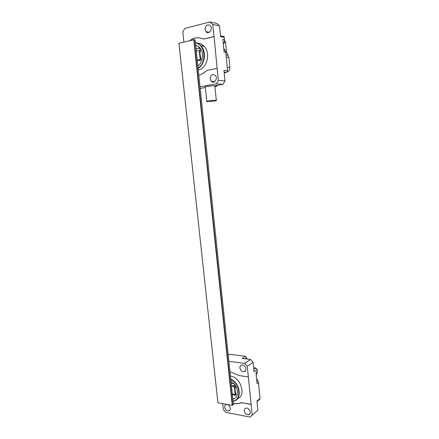 <?xml version="1.0" encoding="UTF-8"?>
<svg xmlns="http://www.w3.org/2000/svg" width="439" height="439" viewBox="0 0 439 439"><rect width="100%" height="100%" fill="white"/><g stroke="black" fill="none" stroke-linecap="round" stroke-linejoin="round"><path stroke-width="0.66" d="M226.48 51.67L228.867 57.438L229.866 67.573C229.91 69.839 229.037 71.288 227.248 71.919C229.037 71.288 229.91 69.839 229.866 67.573L228.867 57.438L226.233 57.065L228.867 57.438L226.48 51.67L225.641 51.539L226.48 51.67L225.608 42.841L226.48 51.67M225.569 42.495L225.608 42.841L223.221 42.418L225.608 42.841L224.636 40.328L225.569 42.495M214.88 86.253L217.151 85.868L214.918 86.637L217.168 86.033L214.88 86.253L216.893 85.89L216.559 86.28L217.508 85.287M200.102 60.505L199.372 59.989L200.875 59.666M202.555 46.09L202.796 45.019L202.555 46.09M206.703 32.261L207.493 32.063L206.703 32.261M198.719 43.269L198.406 43.73L198.719 43.269M250.109 417.05L257.88 410.196L250.109 417.05L225.8 412.38L223.325 409.439L222.699 403.628M235.952 394.71L235.233 394.452M235.425 387.752L235.244 386.046L231.402 385.431M232.324 394.217L232.632 394.052M233.943 383.571L235.452 386.764L234.925 389.558L235.995 394.167L235.309 395.369L232.363 394.568M233.872 394.266L233.976 394.842M234.909 398.371L232.862 399.309M235.32 392.016L234.953 388.52M256.167 374.648L256.826 373.979L257.38 371.509L257.183 369.512L254.044 371.745L253.105 362.362L247.278 366.351L252.189 414.904M228.867 361.275L244.655 363.388L250.515 359.448L242.218 358.383L245.428 356.281L229.581 354.289L228.22 355.135M245.428 356.281L246.696 357.703L245.11 358.751M246.822 358.97L246.696 357.703M253.649 367.75L255.893 368.058L257.183 369.512M229.959 371.668L239.217 375.586L248.348 376.936M234.036 383.801L231.183 383.351M232.868 399.375L232.884 399.369C236.182 398.239 237.708 395.517 237.461 391.209C236.802 386.819 234.635 383.466 230.958 381.167M233.049 401.087C241.834 399.989 240.166 383.609 230.771 379.439M233.334 403.836L238.668 403.578L240.446 402.848L242.174 402.766L251.278 404.385M242.174 402.766L251.135 404.495M242.032 402.876L239.903 403.106M224.653 407.216C225.328 409.872 226.754 411.107 228.933 410.915C232.138 410.059 229.191 403.463 226.096 404.555C225.042 404.945 224.565 405.828 224.653 407.216M244.298 410.882C245.022 413.67 246.542 414.921 248.858 414.646C252.14 413.609 248.891 406.942 245.73 408.204C244.688 408.627 244.21 409.516 244.298 410.882M256.596 378.961L257.397 379.746L258.467 382.446L257.045 383.51L256.162 374.571M257.88 410.196L256.963 400.966L260.053 398.491L258.467 382.446M260.053 398.491L259.487 399.539L257.018 401.52M247.278 366.351L244.655 363.388M239.886 367.937C240.451 370.428 241.812 371.685 243.963 371.701C247.552 371.279 245.352 364.332 241.834 364.985C240.457 365.286 239.809 366.274 239.886 367.937M257.38 371.509L255.959 372.535L256.091 373.902M250.515 359.448L253.105 362.362M233.323 403.693L238.811 403.468L240.045 402.997M237.422 398.755C246.548 395.665 240.742 376.909 230.426 376.141M230.727 378.983C240.144 382.918 242.443 399.298 233.883 401.098L233.071 401.279M232.319 393.997L235.189 394.485L235.968 393.909M235.189 394.485L234.371 386.671L235.244 386.046M234.371 386.671L231.485 386.205M195.108 39.9L194.065 39.719L232.527 405.175L194.065 39.719L178.936 43.236L217.909 402.75L232.264 405.373L233.405 404.506L195.108 39.9M232.264 405.373L193.747 39.664M200.349 51.215L200.288 50.606L199.262 50.452L196.288 51.127M196.063 48.965L199.311 48.219L196.052 48.899M197.27 60.461L198.62 59.896L198.949 60.319L197.292 60.675M198.521 46.441L200.365 50.024L199.904 54.013L201.024 58.645C200.859 60.313 200.168 60.867 198.949 60.319M200.299 56.362L199.877 52.334M214.874 86.22L214.847 85.94C213.409 85.369 203.367 86.719 205.304 87.213L206.774 101.36M217.091 85.857L215.105 85.726L222.919 84.299L216.235 83.822L200.036 86.807M200.206 88.437L205.331 87.504M223.286 43.834L223.967 42.852L224.51 39.686L224.28 37.386L220.608 36.684L219.527 25.874L212.685 24.386L214.089 36.635L204.667 38.89L203.037 38.923M222.935 36.185L223.95 36.547L224.28 37.386M189.813 40.613C193.742 37.672 197.857 37.024 202.154 38.67L204.497 38.857L213.925 36.607M197.852 66.004C201.238 63.243 202.78 59.331 202.467 54.271C202.159 51.544 201.21 49.278 199.624 47.478L195.668 45.03M198.055 67.974C207.082 62.92 205.156 44.015 195.437 43.038M198.807 75.085C201.254 74.586 203.504 73.373 205.551 71.458L207.735 70.284L217.135 68.385L218.353 80.386L225.02 80.924L223.961 70.306L227.583 70.695L225.756 52.252L224.099 52L223.116 42.117M216.235 83.822L218.353 80.386M210.171 78.899L211.252 81.319C214.139 84.507 218.326 78.334 215.258 75.343C212.333 73.73 210.643 74.915 210.171 78.899M223.775 48.789L224.62 49.475L225.756 52.252M227.583 70.695L226.529 72.391L224.148 72.144M224.214 72.841L226.529 72.391M183.881 42.045L182.8 31.97L184.759 28.431L209.946 21.95L216.817 23.476L219.527 25.874M212.685 24.386L209.946 21.95M205.09 29.424L205.973 31.63C208.635 35.082 213.244 28.969 210.385 25.72C207.411 23.898 205.644 25.133 205.09 29.424M214.089 36.635L217.135 68.385M224.51 39.686L222.842 39.373L222.996 40.948M225.02 80.924L222.919 84.299M199.761 37.957C196.343 37.43 193.127 38.292 190.114 40.542M198.263 69.916C206.857 68.874 210.961 53.218 204.245 46.364C202.242 44.191 199.91 43.132 197.248 43.192M195.404 42.726C197.534 43.033 199.405 44.07 201.018 45.848C206.665 51.709 204.914 64.692 198.104 68.402M214.342 101.058C216.125 100.75 216.784 100.526 216.317 100.372C214.901 99.955 204.881 101.233 206.796 101.585L214.342 101.058M197.232 60.105L200.919 59.55M200.206 59.463L199.262 50.452M226.025 55.001L227.978 55.287L226.025 55.001M227.243 67.266L229.866 67.573L227.243 67.266M253.824 369.523L255.893 368.058M199.8 60.181L198.894 60.066M235.831 394.979L235.309 395.369M245.478 370.653L243.963 371.701M229.932 410.147L228.933 410.915M249.851 413.829L248.858 414.646M256.914 382.144L256.766 380.69M199.948 60.368L198.922 60.242M199.745 60.116L198.862 60.006M209.216 32.266L205.973 31.63M214.77 81.588L211.252 81.319M220.526 35.888L223.95 36.547M204.245 46.364L201.018 45.848M223.939 50.43L224.51 49.366M216.959 86.022L217.239 85.797M214.847 85.94L216.317 100.372"/></g></svg>
